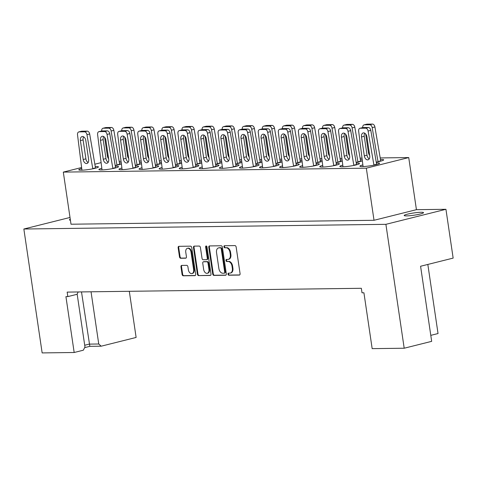 <?xml version="1.0" encoding="UTF-8"?>
<svg xmlns="http://www.w3.org/2000/svg" width="477" height="477" viewBox="0 0 477 477"><rect width="100%" height="100%" fill="white"/><g stroke="black" fill="none" stroke-linecap="round" stroke-linejoin="round"><path stroke-width="0.72" d="M227.988 274.186A1.049 0.68 -104.1 0 0 228.829 275.211L239.299 275.074A1.503 0.972 -104.1 0 0 239.448 275.056A1.503 0.972 -104.1 0 0 240.068 273.589L236.151 247.056A1.503 0.972 -104.1 0 0 234.946 245.589L224.476 245.727A1.049 0.68 -104.1 0 0 224.375 245.738A1.049 0.68 -104.1 0 0 223.94 246.77A1.049 0.68 -104.1 0 0 224.78 247.79L226.134 247.772A4.8 3.106 -104.1 0 1 229.986 252.452L230.313 254.664A4.8 3.106 -104.1 0 1 228.322 259.357A4.8 3.106 -104.1 0 1 227.857 259.422L226.497 259.434A1.049 0.68 -104.1 0 0 226.396 259.452A1.049 0.68 -104.1 0 0 225.961 260.478A1.049 0.68 -104.1 0 0 226.808 261.503L228.161 261.485A4.8 3.106 -104.1 0 1 232.013 266.16L232.335 268.372A4.8 3.106 -104.1 0 1 230.349 273.071A4.8 3.106 -104.1 0 1 229.878 273.13L228.525 273.148A1.049 0.68 -104.1 0 0 228.423 273.16A1.049 0.68 -104.1 0 0 227.988 274.186M228.769 273.142A1.049 0.68 -104.1 0 0 228.555 274.048A1.049 0.68 -104.1 0 0 229.395 275.068L239.692 274.937M224.721 245.727A1.049 0.68 -104.1 0 0 224.506 246.627A1.049 0.68 -104.1 0 0 225.347 247.652L226.134 247.772M226.748 259.434A1.049 0.68 -104.1 0 0 226.527 260.335A1.049 0.68 -104.1 0 0 227.368 261.36L228.161 261.485M421.096 212.277A9.778 1.127 171.6 0 1 423.534 212.659A9.778 1.127 171.6 0 1 417.369 214.638A9.778 1.127 171.6 0 1 406.619 215.896A9.778 1.127 171.6 0 1 404.18 215.515A9.778 1.127 171.6 0 1 410.345 213.535A9.778 1.127 171.6 0 1 421.096 212.277M336.082 162.609A9.934 1.145 -8.4 0 0 342.253 161.154M342.116 160.016A9.934 1.145 -8.4 0 0 341.025 159.998A9.934 1.145 -8.4 0 0 340.316 160.016M316.001 162.872A9.934 1.145 -8.4 0 0 322.178 161.411M322.035 160.278A9.934 1.145 -8.4 0 0 320.943 160.26A9.934 1.145 -8.4 0 0 320.234 160.278M295.919 163.134A9.934 1.145 -8.4 0 0 302.096 161.673M301.953 160.534A9.934 1.145 -8.4 0 0 300.862 160.516A9.934 1.145 -8.4 0 0 300.152 160.534M275.837 163.39A9.934 1.145 -8.4 0 0 282.014 161.936M281.871 160.797A9.934 1.145 -8.4 0 0 280.786 160.779A9.934 1.145 -8.4 0 0 280.071 160.797M255.761 163.653A9.934 1.145 -8.4 0 0 261.933 162.192M261.795 161.053A9.934 1.145 -8.4 0 0 260.704 161.041A9.934 1.145 -8.4 0 0 259.995 161.059M235.68 163.909A9.934 1.145 -8.4 0 0 241.851 162.454M241.714 161.315A9.934 1.145 -8.4 0 0 240.623 161.298A9.934 1.145 -8.4 0 0 239.913 161.315M215.598 164.171A9.934 1.145 -8.4 0 0 221.775 162.711M221.632 161.578A9.934 1.145 -8.4 0 0 220.541 161.56A9.934 1.145 -8.4 0 0 219.831 161.578M195.516 164.428A9.934 1.145 -8.4 0 0 201.693 162.973M201.55 161.834A9.934 1.145 -8.4 0 0 200.459 161.816A9.934 1.145 -8.4 0 0 199.75 161.834M175.435 164.69A9.934 1.145 -8.4 0 0 181.612 163.235M181.469 162.097A9.934 1.145 -8.4 0 0 180.384 162.079A9.934 1.145 -8.4 0 0 179.668 162.097M155.359 164.953A9.934 1.145 -8.4 0 0 161.53 163.492M161.393 162.353A9.934 1.145 -8.4 0 0 160.302 162.341A9.934 1.145 -8.4 0 0 159.592 162.359M135.277 165.209A9.934 1.145 -8.4 0 0 141.448 163.754M141.311 162.615A9.934 1.145 -8.4 0 0 140.22 162.597A9.934 1.145 -8.4 0 0 139.511 162.615M115.195 165.471A9.934 1.145 -8.4 0 0 121.373 164.01M121.23 162.878A9.934 1.145 -8.4 0 0 120.138 162.86A9.934 1.145 -8.4 0 0 119.429 162.878M356.164 162.353A9.934 1.145 -8.4 0 0 362.335 160.892M362.198 159.753A9.934 1.145 -8.4 0 0 361.107 159.741A9.934 1.145 -8.4 0 0 360.397 159.759M376.24 162.091A9.934 1.145 -8.4 0 0 383.663 159.867A9.934 1.145 -8.4 0 0 381.189 159.479A9.934 1.145 -8.4 0 0 380.473 159.497M322.673 165.43A9.934 1.145 -8.4 0 0 319.757 166.7A9.934 1.145 -8.4 0 0 322.231 167.087A9.934 1.145 -8.4 0 0 333.149 165.805A9.934 1.145 -8.4 0 0 339.409 163.796A9.934 1.145 -8.4 0 0 336.929 163.408A9.934 1.145 -8.4 0 0 336.219 163.426M302.591 165.686A9.934 1.145 -8.4 0 0 299.675 166.956A9.934 1.145 -8.4 0 0 302.15 167.344A9.934 1.145 -8.4 0 0 313.073 166.068A9.934 1.145 -8.4 0 0 319.328 164.052A9.934 1.145 -8.4 0 0 316.853 163.665A9.934 1.145 -8.4 0 0 316.138 163.683M282.509 165.948A9.934 1.145 -8.4 0 0 279.594 167.218A9.934 1.145 -8.4 0 0 282.074 167.606A9.934 1.145 -8.4 0 0 292.991 166.324A9.934 1.145 -8.4 0 0 299.246 164.315A9.934 1.145 -8.4 0 0 296.772 163.927A9.934 1.145 -8.4 0 0 296.062 163.945M262.433 166.211A9.934 1.145 -8.4 0 0 259.512 167.475A9.934 1.145 -8.4 0 0 261.992 167.868A9.934 1.145 -8.4 0 0 272.91 166.586A9.934 1.145 -8.4 0 0 279.17 164.577A9.934 1.145 -8.4 0 0 276.69 164.189A9.934 1.145 -8.4 0 0 275.98 164.207M242.352 166.467A9.934 1.145 -8.4 0 0 239.43 167.737A9.934 1.145 -8.4 0 0 241.911 168.125A9.934 1.145 -8.4 0 0 252.828 166.843A9.934 1.145 -8.4 0 0 259.089 164.833A9.934 1.145 -8.4 0 0 256.608 164.446A9.934 1.145 -8.4 0 0 255.899 164.464M222.27 166.729A9.934 1.145 -8.4 0 0 219.354 167.999A9.934 1.145 -8.4 0 0 221.829 168.387A9.934 1.145 -8.4 0 0 232.746 167.105A9.934 1.145 -8.4 0 0 239.007 165.096A9.934 1.145 -8.4 0 0 236.526 164.708A9.934 1.145 -8.4 0 0 235.817 164.726M202.188 166.986A9.934 1.145 -8.4 0 0 199.273 168.256A9.934 1.145 -8.4 0 0 201.747 168.643A9.934 1.145 -8.4 0 0 212.67 167.367A9.934 1.145 -8.4 0 0 218.925 165.352A9.934 1.145 -8.4 0 0 216.451 164.964A9.934 1.145 -8.4 0 0 215.735 164.982M182.113 167.248A9.934 1.145 -8.4 0 0 179.191 168.518A9.934 1.145 -8.4 0 0 181.671 168.906A9.934 1.145 -8.4 0 0 192.589 167.624A9.934 1.145 -8.4 0 0 198.843 165.614A9.934 1.145 -8.4 0 0 196.369 165.227A9.934 1.145 -8.4 0 0 195.659 165.245M162.031 167.51A9.934 1.145 -8.4 0 0 159.109 168.775A9.934 1.145 -8.4 0 0 161.59 169.168A9.934 1.145 -8.4 0 0 172.507 167.886A9.934 1.145 -8.4 0 0 178.768 165.877A9.934 1.145 -8.4 0 0 176.287 165.483A9.934 1.145 -8.4 0 0 175.578 165.507M141.949 167.767A9.934 1.145 -8.4 0 0 139.028 169.037A9.934 1.145 -8.4 0 0 141.508 169.424A9.934 1.145 -8.4 0 0 152.425 168.142A9.934 1.145 -8.4 0 0 158.686 166.133A9.934 1.145 -8.4 0 0 156.206 165.746A9.934 1.145 -8.4 0 0 155.496 165.763M121.868 168.029A9.934 1.145 -8.4 0 0 118.952 169.299A9.934 1.145 -8.4 0 0 121.426 169.687A9.934 1.145 -8.4 0 0 132.344 168.405A9.934 1.145 -8.4 0 0 138.604 166.395A9.934 1.145 -8.4 0 0 136.124 166.008A9.934 1.145 -8.4 0 0 135.414 166.026M101.786 168.286A9.934 1.145 -8.4 0 0 98.87 169.556A9.934 1.145 -8.4 0 0 101.345 169.943A9.934 1.145 -8.4 0 0 112.268 168.667A9.934 1.145 -8.4 0 0 118.523 166.652A9.934 1.145 -8.4 0 0 116.048 166.264A9.934 1.145 -8.4 0 0 115.333 166.282M81.71 168.548A9.934 1.145 -8.4 0 0 78.788 169.818A9.934 1.145 -8.4 0 0 81.269 170.206A9.934 1.145 -8.4 0 0 92.186 168.924A9.934 1.145 -8.4 0 0 98.441 166.914A9.934 1.145 -8.4 0 0 95.966 166.527A9.934 1.145 -8.4 0 0 95.257 166.545M342.754 165.167A9.934 1.145 -8.4 0 0 339.833 166.437A9.934 1.145 -8.4 0 0 342.313 166.825A9.934 1.145 -8.4 0 0 353.23 165.543A9.934 1.145 -8.4 0 0 359.491 163.533A9.934 1.145 -8.4 0 0 357.011 163.146A9.934 1.145 -8.4 0 0 356.301 163.164M362.836 164.911A9.934 1.145 -8.4 0 0 359.914 166.175A9.934 1.145 -8.4 0 0 362.395 166.568A9.934 1.145 -8.4 0 0 373.312 165.286A9.934 1.145 -8.4 0 0 379.573 163.277A9.934 1.145 -8.4 0 0 377.092 162.89A9.934 1.145 -8.4 0 0 376.383 162.907M212.718 273.941A1.503 0.972 -104.1 0 0 213.923 275.402L225.549 275.253A1.503 0.972 -104.1 0 0 225.699 275.235A1.503 0.972 -104.1 0 0 226.319 273.768L222.401 247.229A1.503 0.972 -104.1 0 0 221.197 245.768L209.57 245.923A1.503 0.972 -104.1 0 0 209.421 245.941A1.503 0.972 -104.1 0 0 208.801 247.408L212.718 273.941L213.285 273.798A1.503 0.972 -104.1 0 0 214.489 275.265L225.943 275.116M77.143 294.011L84.972 346.994L83.332 350.207L74.173 352.497L65.927 296.628L67.829 296.605L76.994 294.315L78.192 291.96M404.198 348.228L385.899 224.327L445.941 209.296L453.15 258.105L420.583 266.255L431.673 341.347L404.198 348.228L372.167 348.639L363.921 292.777L362.013 292.8L361.345 288.293L67.168 292.103L67.829 296.605M74.173 352.497L42.149 352.914L23.85 229.014L385.899 224.327M181.737 265.409A1.503 0.972 -104.1 0 0 181.594 265.427A1.503 0.972 -104.1 0 0 180.974 266.893L182.071 274.341A1.503 0.972 -104.1 0 0 183.275 275.801L194.902 275.652A1.503 0.972 -104.1 0 0 195.051 275.628A1.503 0.972 -104.1 0 0 195.671 274.162L191.754 247.629A1.503 0.972 -104.1 0 0 190.55 246.168L178.923 246.317A1.503 0.972 -104.1 0 0 178.774 246.335A1.503 0.972 -104.1 0 0 178.154 247.802L179.477 256.799A1.503 0.972 -104.1 0 0 180.682 258.26L185.66 258.194A1.503 0.972 -104.1 0 0 185.809 258.176A1.503 0.972 -104.1 0 0 186.429 256.704L185.768 252.25A4.013 2.594 -104.1 0 1 187.431 248.32A4.013 2.594 -104.1 0 1 191.044 252.178L193.62 269.648A4.013 2.594 -104.1 0 1 191.957 273.577A4.013 2.594 -104.1 0 1 188.349 269.714L187.92 266.804A1.503 0.972 -104.1 0 0 186.716 265.343L181.737 265.409M210.226 275.45L198.599 275.605A1.503 0.972 -104.1 0 1 197.395 274.138L193.477 247.605A1.503 0.972 -104.1 0 1 194.097 246.138A1.503 0.972 -104.1 0 1 194.246 246.12L199.219 246.054A1.503 0.972 -104.1 0 1 200.423 247.515L202.015 258.278A1.503 0.972 -104.1 0 0 203.22 259.738L206.517 259.697A1.503 0.972 -104.1 0 0 206.666 259.679A1.503 0.972 -104.1 0 0 207.286 258.206L205.635 247.003A1.049 0.68 -104.1 0 1 206.064 245.977A1.049 0.68 -104.1 0 1 207.012 246.985L210.995 273.965A1.503 0.972 -104.1 0 1 210.375 275.432A1.503 0.972 -104.1 0 1 210.226 275.45L210.512 275.378M84.709 345.247L89.211 344.12L98.751 344L91.041 291.793M98.751 344L101.184 346.195L89.837 346.338L81.501 291.918M430.791 335.355L438.035 333.536L427.833 264.443M129.309 291.298L136.124 337.448L101.184 346.195M89.837 346.338L84.644 347.638M445.941 209.296L416.427 209.677L374.022 220.291L71.007 224.214L63.31 172.102L366.324 168.178L374.022 220.291M23.85 229.014L70.012 217.458M70.411 220.189A9.778 1.127 171.6 0 1 69.439 219.849A9.778 1.127 171.6 0 1 70.274 219.247M119.161 161.315L121.033 161.292M139.242 161.053L141.114 161.029M159.324 160.797L161.196 160.773M179.406 160.534L181.272 160.51M199.481 160.272L201.354 160.248M219.563 160.016L221.435 159.992M239.645 159.753L241.517 159.729M259.726 159.497L261.599 159.473M279.802 159.235L281.674 159.211M299.884 158.972L301.756 158.948M319.966 158.716L321.838 158.692M340.047 158.453L341.92 158.43M360.129 158.197L362.001 158.173M380.205 157.935L408.729 157.565L366.324 168.178M101.088 162.645L94.851 164.207M81.579 167.528L63.31 172.102M416.427 209.677L408.729 157.565M230.349 273.071L230.916 272.927A4.8 3.106 -104.1 0 0 232.901 268.229L232.335 268.372M228.727 261.342A4.8 3.106 -104.1 0 1 232.573 266.017L232.901 268.229M228.322 259.357L228.888 259.22A4.8 3.106 -104.1 0 0 230.88 254.521L230.313 254.664M226.7 247.635A4.8 3.106 -104.1 0 1 230.552 252.309L230.88 254.521M191.957 273.577L192.523 273.434A4.013 2.594 -104.1 0 0 194.187 269.505L193.62 269.648M187.431 248.32L187.998 248.177A4.013 2.594 -104.1 0 1 191.605 252.035L194.187 269.505M179.096 246.317A1.503 0.972 -104.1 0 0 178.72 247.664L180.044 256.656A1.503 0.972 -104.1 0 0 181.248 258.117L186.048 258.057M181.916 265.403A1.503 0.972 -104.1 0 0 181.534 266.75L182.637 274.197A1.503 0.972 -104.1 0 0 183.842 275.658L195.296 275.509M210.619 275.312L198.599 275.605M194.419 246.114A1.503 0.972 -104.1 0 0 194.044 247.462L197.961 274.001A1.503 0.972 -104.1 0 0 199.165 275.462M207.084 259.554A1.503 0.972 -104.1 0 0 207.233 259.536A1.503 0.972 -104.1 0 0 207.853 258.069L206.195 246.865L205.635 247.003M206.374 246.007A1.049 0.68 -104.1 0 0 206.195 246.865M203.661 269.445A4.013 2.594 -104.1 0 0 207.274 273.303A4.013 2.594 -104.1 0 0 208.938 269.374L208.026 263.221A1.503 0.972 -104.1 0 0 206.821 261.76L203.524 261.801A1.503 0.972 -104.1 0 0 203.375 261.819A1.503 0.972 -104.1 0 0 202.755 263.292L203.661 269.445M207.274 273.303L207.841 273.16A4.013 2.594 -104.1 0 0 209.498 269.237L208.938 269.374M203.804 261.73A1.503 0.972 -104.1 0 1 203.941 261.682A1.503 0.972 -104.1 0 1 204.084 261.658L207.388 261.617A1.503 0.972 -104.1 0 1 208.592 263.077L209.498 269.237M209.743 245.917A1.503 0.972 -104.1 0 0 209.367 247.265L213.285 273.798M224.166 273.202A1.049 0.68 -104.1 0 0 224.268 273.19A1.049 0.68 -104.1 0 0 224.703 272.164L221.262 248.869A1.049 0.68 -104.1 0 0 220.422 247.849L218.991 247.867A4.8 3.106 -104.1 0 0 218.52 247.927A4.8 3.106 -104.1 0 0 216.534 252.625L218.883 268.545A4.8 3.106 -104.1 0 0 222.735 273.22L224.166 273.202M224.363 273.154L224.727 273.065A1.049 0.68 -104.1 0 0 224.834 273.047A1.049 0.68 -104.1 0 0 225.269 272.021L224.703 272.164M218.52 247.927L219.086 247.784A4.8 3.106 -104.1 0 1 219.557 247.724L220.982 247.706A1.049 0.68 -104.1 0 1 221.829 248.732L225.269 272.021M363.075 166.551L358.65 131.163A3.059 1.98 75.9 0 1 359.932 128.283L362.645 127.603A3.059 1.98 75.9 0 1 362.943 127.562L368.369 127.496A3.059 1.98 75.9 0 1 370.802 130.364L376.657 164.541M369.234 158.913A4.126 2.671 75.9 0 1 367.028 155.198L364.231 136.273A4.126 2.671 75.9 0 1 364.732 133.172M359.932 128.283A3.059 1.98 75.9 0 1 360.23 128.241L365.656 128.17A3.059 1.98 75.9 0 1 368.089 131.044L373.932 165.161M361.518 136.953A4.126 2.671 75.9 0 1 363.23 132.916A4.126 2.671 75.9 0 1 366.938 136.881L369.735 155.806A4.126 2.671 75.9 0 1 368.023 159.843A4.126 2.671 75.9 0 1 364.315 155.878L361.518 136.953L364.231 136.273M376.615 164.255L373.896 164.929M378.028 161.757L372.185 127.633A3.059 1.98 -104.1 0 0 369.747 124.765L364.327 124.837A3.059 1.98 -104.1 0 0 364.029 124.873A3.059 1.98 -104.1 0 0 362.729 127.586M365.674 133.971L368.405 152.467A4.126 2.671 -104.1 0 0 369.675 155.383M380.747 161.137L374.898 126.96A3.059 1.98 -104.1 0 0 372.459 124.086L367.04 124.157A3.059 1.98 -104.1 0 0 366.741 124.193L364.029 124.873M377.993 161.524L380.706 160.844M342.993 166.807L338.575 131.425A3.059 1.98 75.9 0 1 339.851 128.54L342.569 127.86A3.059 1.98 75.9 0 1 342.868 127.824L348.288 127.753A3.059 1.98 75.9 0 1 350.72 130.626L356.575 164.803M349.152 159.169A4.126 2.671 75.9 0 1 346.946 155.46L344.15 136.535A4.126 2.671 75.9 0 1 344.65 133.429M339.851 128.54A3.059 1.98 75.9 0 1 340.155 128.504L345.575 128.432A3.059 1.98 75.9 0 1 348.007 131.306L353.851 165.424M341.437 137.215A4.126 2.671 75.9 0 1 343.148 133.172A4.126 2.671 75.9 0 1 346.862 137.143L349.653 156.068A4.126 2.671 75.9 0 1 347.948 160.105A4.126 2.671 75.9 0 1 344.233 156.134L341.437 137.215L344.15 136.535M356.534 164.511L353.821 165.191M357.947 162.013L352.104 127.896A3.059 1.98 -104.1 0 0 349.665 125.028L344.245 125.093A3.059 1.98 -104.1 0 0 343.947 125.135A3.059 1.98 -104.1 0 0 342.647 127.842M345.592 134.228L348.323 152.729A4.126 2.671 -104.1 0 0 349.593 155.645M360.672 161.393L354.816 127.216A3.059 1.98 -104.1 0 0 352.384 124.348L346.958 124.414A3.059 1.98 -104.1 0 0 346.66 124.455L343.947 125.135M357.911 161.786L360.624 161.107M322.911 167.069L318.493 131.688A3.059 1.98 75.9 0 1 319.775 128.802L322.488 128.122A3.059 1.98 75.9 0 1 322.786 128.086L328.206 128.015A3.059 1.98 75.9 0 1 330.639 130.883L336.494 165.06M329.07 159.431A4.126 2.671 75.9 0 1 326.864 155.717L324.074 136.792A4.126 2.671 75.9 0 1 324.575 133.691M319.775 128.802A3.059 1.98 75.9 0 1 320.073 128.76L325.493 128.695A3.059 1.98 75.9 0 1 327.926 131.563L333.775 165.686M321.355 137.471A4.126 2.671 75.9 0 1 323.066 133.435A4.126 2.671 75.9 0 1 326.781 137.406L329.571 156.325A4.126 2.671 75.9 0 1 327.866 160.367A4.126 2.671 75.9 0 1 324.151 156.396L321.355 137.471L324.074 136.792M336.452 164.774L333.739 165.453M337.865 162.275L332.022 128.158A3.059 1.98 -104.1 0 0 329.589 125.284L324.163 125.356A3.059 1.98 -104.1 0 0 323.865 125.391A3.059 1.98 -104.1 0 0 322.565 128.104M325.517 134.49L328.248 152.992A4.126 2.671 -104.1 0 0 329.512 155.901M340.59 161.655L334.735 127.478A3.059 1.98 -104.1 0 0 332.302 124.604L326.876 124.676A3.059 1.98 -104.1 0 0 326.578 124.712L323.865 125.391M337.829 162.043L340.548 161.363M302.829 167.326L298.411 131.944A3.059 1.98 75.9 0 1 299.693 129.058L302.406 128.385A3.059 1.98 75.9 0 1 302.704 128.343L308.124 128.271A3.059 1.98 75.9 0 1 310.563 131.145L316.412 165.322M308.995 159.694A4.126 2.671 75.9 0 1 306.783 155.979L303.992 137.054A4.126 2.671 75.9 0 1 304.493 133.948M299.693 129.058A3.059 1.98 75.9 0 1 299.991 129.023L305.411 128.951A3.059 1.98 75.9 0 1 307.85 131.825L313.693 165.942M301.279 137.734A4.126 2.671 75.9 0 1 302.984 133.697A4.126 2.671 75.9 0 1 306.699 137.662L309.495 156.587A4.126 2.671 75.9 0 1 307.784 160.624A4.126 2.671 75.9 0 1 304.07 156.659L301.279 137.734L303.992 137.054M316.37 165.03L313.657 165.71M317.783 162.538L311.94 128.414A3.059 1.98 -104.1 0 0 309.507 125.546L304.087 125.618A3.059 1.98 -104.1 0 0 303.783 125.654A3.059 1.98 -104.1 0 0 302.49 128.367M305.435 134.747L308.166 153.248A4.126 2.671 -104.1 0 0 309.43 156.164M320.508 161.918L314.653 127.735A3.059 1.98 -104.1 0 0 312.22 124.867L306.8 124.938A3.059 1.98 -104.1 0 0 306.502 124.974L303.783 125.654M317.754 162.305L320.466 161.625M282.748 167.588L278.329 132.207A3.059 1.98 75.9 0 1 279.611 129.321L282.324 128.641A3.059 1.98 75.9 0 1 282.623 128.605L288.048 128.534A3.059 1.98 75.9 0 1 290.481 131.402L296.336 165.585M288.913 159.95A4.126 2.671 75.9 0 1 286.707 156.235L283.91 137.316A4.126 2.671 75.9 0 1 284.411 134.21M279.611 129.321A3.059 1.98 75.9 0 1 279.91 129.285L285.329 129.213A3.059 1.98 75.9 0 1 287.768 132.081L293.611 166.205M281.197 137.996A4.126 2.671 75.9 0 1 282.903 133.954A4.126 2.671 75.9 0 1 286.617 137.925L289.414 156.844A4.126 2.671 75.9 0 1 287.703 160.886A4.126 2.671 75.9 0 1 283.994 156.915L281.197 137.996L283.91 137.316M296.289 165.292L293.576 165.972M297.708 162.794L291.858 128.677A3.059 1.98 -104.1 0 0 289.426 125.803L284.006 125.874A3.059 1.98 -104.1 0 0 283.708 125.916A3.059 1.98 -104.1 0 0 282.408 128.623M285.353 135.009L288.084 153.511A4.126 2.671 -104.1 0 0 289.348 156.42M300.427 162.174L294.571 127.997A3.059 1.98 -104.1 0 0 292.139 125.123L286.719 125.195A3.059 1.98 -104.1 0 0 286.421 125.236L283.708 125.916M297.672 162.562L300.385 161.882M262.672 167.85L258.254 132.463A3.059 1.98 75.9 0 1 259.53 129.583L262.243 128.903A3.059 1.98 75.9 0 1 262.541 128.862L267.967 128.796A3.059 1.98 75.9 0 1 270.399 131.664L276.255 165.841M268.831 160.212A4.126 2.671 75.9 0 1 266.625 156.498L263.829 137.573A4.126 2.671 75.9 0 1 264.33 134.472M259.53 129.583A3.059 1.98 75.9 0 1 259.828 129.541L265.254 129.47A3.059 1.98 75.9 0 1 267.686 132.344L273.53 166.461M261.116 138.252A4.126 2.671 75.9 0 1 262.827 134.216A4.126 2.671 75.9 0 1 266.536 138.181L269.332 157.106A4.126 2.671 75.9 0 1 267.621 161.143A4.126 2.671 75.9 0 1 263.912 157.177L261.116 138.252L263.829 137.573M276.213 165.555L273.494 166.229M277.626 163.056L271.783 128.933A3.059 1.98 -104.1 0 0 269.344 126.065L263.924 126.137A3.059 1.98 -104.1 0 0 263.626 126.172A3.059 1.98 -104.1 0 0 262.326 128.885M265.272 135.271L268.002 153.767A4.126 2.671 -104.1 0 0 269.272 156.683M280.345 162.436L274.496 128.259A3.059 1.98 -104.1 0 0 272.057 125.385L266.637 125.457A3.059 1.98 -104.1 0 0 266.339 125.493L263.626 126.172M277.59 162.824L280.303 162.144M242.59 168.107L238.172 132.725A3.059 1.98 75.9 0 1 239.448 129.839L242.167 129.16A3.059 1.98 75.9 0 1 242.465 129.124L247.885 129.052A3.059 1.98 75.9 0 1 250.318 131.926L256.173 166.103M248.75 160.469A4.126 2.671 75.9 0 1 246.543 156.76L243.747 137.835A4.126 2.671 75.9 0 1 244.248 134.729M239.448 129.839A3.059 1.98 75.9 0 1 239.752 129.804L245.172 129.732A3.059 1.98 75.9 0 1 247.605 132.606L253.448 166.723M241.034 138.515A4.126 2.671 75.9 0 1 242.745 134.472A4.126 2.671 75.9 0 1 246.46 138.443L249.25 157.368A4.126 2.671 75.9 0 1 247.545 161.405A4.126 2.671 75.9 0 1 243.83 157.434L241.034 138.515L243.747 137.835M256.131 165.811L253.418 166.491M257.544 163.313L251.701 129.195A3.059 1.98 -104.1 0 0 249.262 126.327L243.842 126.393A3.059 1.98 -104.1 0 0 243.544 126.435A3.059 1.98 -104.1 0 0 242.244 129.142M245.19 135.528L247.927 154.029A4.126 2.671 -104.1 0 0 249.191 156.945M260.269 162.693L254.414 128.516A3.059 1.98 -104.1 0 0 251.981 125.648L246.555 125.713A3.059 1.98 -104.1 0 0 246.257 125.755L243.544 126.435M257.508 163.08L260.221 162.407M222.509 168.369L218.09 132.988A3.059 1.98 75.9 0 1 219.372 130.102L222.085 129.422A3.059 1.98 75.9 0 1 222.383 129.386L227.803 129.315A3.059 1.98 75.9 0 1 230.242 132.183L236.091 166.36M228.668 160.731A4.126 2.671 75.9 0 1 226.462 157.016L223.671 138.091A4.126 2.671 75.9 0 1 224.172 134.991M219.372 130.102A3.059 1.98 75.9 0 1 219.67 130.06L225.09 129.994A3.059 1.98 75.9 0 1 227.523 132.862L233.372 166.986M220.952 138.771A4.126 2.671 75.9 0 1 222.664 134.735A4.126 2.671 75.9 0 1 226.378 138.706L229.169 157.625A4.126 2.671 75.9 0 1 227.463 161.667A4.126 2.671 75.9 0 1 223.749 157.696L220.952 138.771L223.671 138.091M236.049 166.074L233.336 166.753M237.463 163.575L231.619 129.458A3.059 1.98 -104.1 0 0 229.187 126.584L223.761 126.655A3.059 1.98 -104.1 0 0 223.463 126.691A3.059 1.98 -104.1 0 0 222.163 129.404M225.114 135.79L227.845 154.286A4.126 2.671 -104.1 0 0 229.109 157.201M240.187 162.955L234.332 128.778A3.059 1.98 -104.1 0 0 231.9 125.904L226.474 125.976A3.059 1.98 -104.1 0 0 226.176 126.011L223.463 126.691M237.427 163.343L240.146 162.663M202.427 168.625L198.009 133.244A3.059 1.98 75.9 0 1 199.291 130.358L202.004 129.684A3.059 1.98 75.9 0 1 202.302 129.643L207.722 129.571A3.059 1.98 75.9 0 1 210.16 132.445L216.009 166.622M208.592 160.993A4.126 2.671 75.9 0 1 206.38 157.279L203.59 138.354A4.126 2.671 75.9 0 1 204.09 135.247M199.291 130.358A3.059 1.98 75.9 0 1 199.589 130.322L205.009 130.251A3.059 1.98 75.9 0 1 207.447 133.125L213.291 167.242M200.877 139.034A4.126 2.671 75.9 0 1 202.582 134.997A4.126 2.671 75.9 0 1 206.297 138.962L209.093 157.887A4.126 2.671 75.9 0 1 207.382 161.924A4.126 2.671 75.9 0 1 203.667 157.959L200.877 139.034L203.59 138.354M215.968 166.33L213.255 167.01M217.381 163.838L211.538 129.714A3.059 1.98 -104.1 0 0 209.105 126.846L203.685 126.912A3.059 1.98 -104.1 0 0 203.381 126.954A3.059 1.98 -104.1 0 0 202.087 129.666M205.032 136.046L207.763 154.548A4.126 2.671 -104.1 0 0 209.027 157.464M220.106 163.217L214.251 129.034A3.059 1.98 -104.1 0 0 211.818 126.166L206.398 126.238A3.059 1.98 -104.1 0 0 206.1 126.274L203.381 126.954M217.351 163.605L220.064 162.925M182.345 168.888L177.927 133.506A3.059 1.98 75.9 0 1 179.209 130.62L181.922 129.941A3.059 1.98 75.9 0 1 182.22 129.905L187.646 129.833A3.059 1.98 75.9 0 1 190.079 132.701L195.934 166.884M188.51 161.25A4.126 2.671 75.9 0 1 186.304 157.535L183.508 138.616A4.126 2.671 75.9 0 1 184.009 135.51M179.209 130.62A3.059 1.98 75.9 0 1 179.507 130.585L184.927 130.513A3.059 1.98 75.9 0 1 187.366 133.381L193.209 167.505M180.795 139.296A4.126 2.671 75.9 0 1 182.506 135.253A4.126 2.671 75.9 0 1 186.215 139.224L189.011 158.143A4.126 2.671 75.9 0 1 187.3 162.186A4.126 2.671 75.9 0 1 183.591 158.215L180.795 139.296L183.508 138.616M195.886 166.592L193.173 167.272M197.305 164.094L191.456 129.977A3.059 1.98 -104.1 0 0 189.023 127.103L183.603 127.174A3.059 1.98 -104.1 0 0 183.305 127.216A3.059 1.98 -104.1 0 0 182.005 129.923M184.951 136.309L187.682 154.81A4.126 2.671 -104.1 0 0 188.946 157.72M200.024 163.474L194.175 129.297A3.059 1.98 -104.1 0 0 191.736 126.423L186.316 126.494A3.059 1.98 -104.1 0 0 186.018 126.536L183.305 127.216M197.269 163.861L199.982 163.182M162.269 169.15L157.851 133.763A3.059 1.98 75.9 0 1 159.127 130.883L161.84 130.203A3.059 1.98 75.9 0 1 162.144 130.161L167.564 130.096A3.059 1.98 75.9 0 1 169.997 132.964L175.852 167.141M168.429 161.512A4.126 2.671 75.9 0 1 166.223 157.798L163.426 138.873A4.126 2.671 75.9 0 1 163.927 135.766M159.127 130.883A3.059 1.98 75.9 0 1 159.425 130.841L164.851 130.77A3.059 1.98 75.9 0 1 167.284 133.643L173.127 167.761M160.713 139.552A4.126 2.671 75.9 0 1 162.424 135.516A4.126 2.671 75.9 0 1 166.133 139.481L168.93 158.406A4.126 2.671 75.9 0 1 167.218 162.442A4.126 2.671 75.9 0 1 163.51 158.477L160.713 139.552L163.426 138.873M175.81 166.849L173.091 167.528M177.223 164.356L171.38 130.233A3.059 1.98 -104.1 0 0 168.941 127.365L163.522 127.437A3.059 1.98 -104.1 0 0 163.223 127.472A3.059 1.98 -104.1 0 0 161.924 130.185M164.869 136.571L167.6 155.067A4.126 2.671 -104.1 0 0 168.87 157.982M179.942 163.736L174.093 129.559A3.059 1.98 -104.1 0 0 171.654 126.685L166.234 126.757A3.059 1.98 -104.1 0 0 165.936 126.793L163.223 127.472M177.188 164.124L179.901 163.444M142.188 169.407L137.77 134.025A3.059 1.98 75.9 0 1 139.051 131.139L141.764 130.459A3.059 1.98 75.9 0 1 142.063 130.424L147.482 130.352A3.059 1.98 75.9 0 1 149.915 133.226L155.77 167.403M148.347 161.769A4.126 2.671 75.9 0 1 146.141 158.054L143.344 139.135A4.126 2.671 75.9 0 1 143.845 136.028M139.051 131.139A3.059 1.98 75.9 0 1 139.35 131.103L144.769 131.032A3.059 1.98 75.9 0 1 147.202 133.906L153.045 168.023M140.632 139.815A4.126 2.671 75.9 0 1 142.343 135.772A4.126 2.671 75.9 0 1 146.057 139.743L148.848 158.668A4.126 2.671 75.9 0 1 147.143 162.705A4.126 2.671 75.9 0 1 143.428 158.734L140.632 139.815L143.344 139.135M155.729 167.111L153.016 167.791M157.142 164.613L151.298 130.495A3.059 1.98 -104.1 0 0 148.86 127.627L143.44 127.693A3.059 1.98 -104.1 0 0 143.142 127.735A3.059 1.98 -104.1 0 0 141.842 130.442M144.787 136.827L147.524 155.329A4.126 2.671 -104.1 0 0 148.788 158.245M159.867 163.993L154.011 129.816A3.059 1.98 -104.1 0 0 151.579 126.948L146.153 127.013A3.059 1.98 -104.1 0 0 145.855 127.055L143.142 127.735M157.106 164.38L159.819 163.706M122.106 169.669L117.688 134.287A3.059 1.98 75.9 0 1 118.97 131.402L121.683 130.722A3.059 1.98 75.9 0 1 121.981 130.68L127.401 130.615A3.059 1.98 75.9 0 1 129.839 133.482L135.689 167.66M128.271 162.031A4.126 2.671 75.9 0 1 126.059 158.316L123.269 139.391A4.126 2.671 75.9 0 1 123.77 136.291M118.97 131.402A3.059 1.98 75.9 0 1 119.268 131.36L124.688 131.294A3.059 1.98 75.9 0 1 127.12 134.162L132.97 168.286M120.556 140.071A4.126 2.671 75.9 0 1 122.261 136.034A4.126 2.671 75.9 0 1 125.976 140.005L128.766 158.924A4.126 2.671 75.9 0 1 127.061 162.961A4.126 2.671 75.9 0 1 123.346 158.996L120.556 140.071L123.269 139.391M135.647 167.373L132.934 168.053M137.06 164.875L131.217 130.758A3.059 1.98 -104.1 0 0 128.784 127.884L123.358 127.955A3.059 1.98 -104.1 0 0 123.06 127.991A3.059 1.98 -104.1 0 0 121.766 130.704M124.712 137.09L127.442 155.585A4.126 2.671 -104.1 0 0 128.707 158.501M139.785 164.255L133.93 130.078A3.059 1.98 -104.1 0 0 131.497 127.204L126.077 127.276A3.059 1.98 -104.1 0 0 125.773 127.311L123.06 127.991M137.024 164.643L139.743 163.963M102.024 169.925L97.606 134.544A3.059 1.98 75.9 0 1 98.888 131.658L101.601 130.984A3.059 1.98 75.9 0 1 101.899 130.942L107.319 130.871A3.059 1.98 75.9 0 1 109.758 133.745L115.607 167.922M108.19 162.293A4.126 2.671 75.9 0 1 105.983 158.579L103.187 139.654A4.126 2.671 75.9 0 1 103.688 136.547M98.888 131.658A3.059 1.98 75.9 0 1 99.186 131.622L104.606 131.551A3.059 1.98 75.9 0 1 107.045 134.425L112.888 168.542M100.474 140.333A4.126 2.671 75.9 0 1 102.179 136.297A4.126 2.671 75.9 0 1 105.894 140.262L108.69 159.187A4.126 2.671 75.9 0 1 106.979 163.223A4.126 2.671 75.9 0 1 103.265 159.258L100.474 140.333L103.187 139.654M115.565 167.63L112.852 168.309M116.978 165.137L111.135 131.014A3.059 1.98 -104.1 0 0 108.702 128.146L103.282 128.212A3.059 1.98 -104.1 0 0 102.984 128.253A3.059 1.98 -104.1 0 0 101.684 130.966M104.63 137.346L107.361 155.848A4.126 2.671 -104.1 0 0 108.625 158.763M119.703 164.517L113.848 130.334A3.059 1.98 -104.1 0 0 111.415 127.466L105.995 127.538A3.059 1.98 -104.1 0 0 105.697 127.574L102.984 128.253M116.948 164.905L119.661 164.225M81.943 170.188L77.524 134.806A3.059 1.98 75.9 0 1 78.806 131.92L81.519 131.241A3.059 1.98 75.9 0 1 81.817 131.205L87.243 131.133A3.059 1.98 75.9 0 1 89.676 134.001L95.531 168.184M88.108 162.55A4.126 2.671 75.9 0 1 85.902 158.835L83.105 139.916A4.126 2.671 75.9 0 1 83.606 136.81M78.806 131.92A3.059 1.98 75.9 0 1 79.104 131.885L84.53 131.813A3.059 1.98 75.9 0 1 86.963 134.681L92.806 168.804M80.392 140.596A4.126 2.671 75.9 0 1 82.104 136.553A4.126 2.671 75.9 0 1 85.812 140.524L88.609 159.443A4.126 2.671 75.9 0 1 86.897 163.486A4.126 2.671 75.9 0 1 83.189 159.515L80.392 140.596L83.105 139.916M95.483 167.892L92.771 168.572M229.395 275.068L228.829 275.211M225.347 247.652L224.78 247.79M227.368 261.36L226.808 261.503M232.573 266.017L232.013 266.16M230.552 252.309L229.986 252.452M191.605 252.035L191.044 252.178M181.248 258.117L180.682 258.26M180.044 256.656L179.477 256.799M178.72 247.664L178.154 247.802M183.842 275.658L183.275 275.801M182.637 274.197L182.071 274.341M181.534 266.75L180.974 266.893M197.961 274.001L197.395 274.138M194.044 247.462L193.477 247.605M207.853 258.069L207.286 258.206M208.592 263.077L208.026 263.221M207.388 261.617L206.821 261.76M204.084 261.658L203.524 261.801M209.367 247.265L208.801 247.408M214.489 275.265L213.923 275.402M221.829 248.732L221.262 248.869M220.982 247.706L220.422 247.849M219.557 247.724L218.991 247.867M362.943 127.562L360.23 128.241M368.369 127.496L365.656 128.17M370.802 130.364L368.089 131.044M367.028 155.198L364.315 155.878M369.747 124.765L372.459 124.086M372.185 127.633L374.898 126.96M364.327 124.837L367.04 124.157M368.405 152.467L369.21 152.27M342.868 127.824L340.155 128.504M348.288 127.753L345.575 128.432M350.72 130.626L348.007 131.306M346.946 155.46L344.233 156.134M349.665 125.028L352.384 124.348M352.104 127.896L354.816 127.216M344.245 125.093L346.958 124.414M348.323 152.729L349.134 152.527M322.786 128.086L320.073 128.76M328.206 128.015L325.493 128.695M330.639 130.883L327.926 131.563M326.864 155.717L324.151 156.396M329.589 125.284L332.302 124.604M332.022 128.158L334.735 127.478M324.163 125.356L326.876 124.676M328.248 152.992L329.052 152.789M302.704 128.343L299.991 129.023M308.124 128.271L305.411 128.951M310.563 131.145L307.85 131.825M306.783 155.979L304.07 156.659M309.507 125.546L312.22 124.867M311.94 128.414L314.653 127.735M304.087 125.618L306.8 124.938M308.166 153.248L308.971 153.045M282.623 128.605L279.91 129.285M288.048 128.534L285.329 129.213M290.481 131.402L287.768 132.081M286.707 156.235L283.994 156.915M289.426 125.803L292.139 125.123M291.858 128.677L294.571 127.997M284.006 125.874L286.719 125.195M288.084 153.511L288.889 153.308M262.541 128.862L259.828 129.541M267.967 128.796L265.254 129.47M270.399 131.664L267.686 132.344M266.625 156.498L263.912 157.177M269.344 126.065L272.057 125.385M271.783 128.933L274.496 128.259M263.924 126.137L266.637 125.457M268.002 153.767L268.807 153.564M242.465 129.124L239.752 129.804M247.885 129.052L245.172 129.732M250.318 131.926L247.605 132.606M246.543 156.76L243.83 157.434M249.262 126.327L251.981 125.648M251.701 129.195L254.414 128.516M243.842 126.393L246.555 125.713M247.927 154.029L248.732 153.827M222.383 129.386L219.67 130.06M227.803 129.315L225.09 129.994M230.242 132.183L227.523 132.862M226.462 157.016L223.749 157.696M229.187 126.584L231.9 125.904M231.619 129.458L234.332 128.778M223.761 126.655L226.474 125.976M227.845 154.286L228.65 154.089M202.302 129.643L199.589 130.322M207.722 129.571L205.009 130.251M210.16 132.445L207.447 133.125M206.38 157.279L203.667 157.959M209.105 126.846L211.818 126.166M211.538 129.714L214.251 129.034M203.685 126.912L206.398 126.238M207.763 154.548L208.568 154.345M182.22 129.905L179.507 130.585M187.646 129.833L184.927 130.513M190.079 132.701L187.366 133.381M186.304 157.535L183.591 158.215M189.023 127.103L191.736 126.423M191.456 129.977L194.175 129.297M183.603 127.174L186.316 126.494M187.682 154.81L188.487 154.608M162.144 130.161L159.425 130.841M167.564 130.096L164.851 130.77M169.997 132.964L167.284 133.643M166.223 157.798L163.51 158.477M168.941 127.365L171.654 126.685M171.38 130.233L174.093 129.559M163.522 127.437L166.234 126.757M167.6 155.067L168.405 154.864M142.063 130.424L139.35 131.103M147.482 130.352L144.769 131.032M149.915 133.226L147.202 133.906M146.141 158.054L143.428 158.734M148.86 127.627L151.579 126.948M151.298 130.495L154.011 129.816M143.44 127.693L146.153 127.013M147.524 155.329L148.329 155.126M121.981 130.68L119.268 131.36M127.401 130.615L124.688 131.294M129.839 133.482L127.12 134.162M126.059 158.316L123.346 158.996M128.784 127.884L131.497 127.204M131.217 130.758L133.93 130.078M123.358 127.955L126.077 127.276M127.442 155.585L128.247 155.389M101.899 130.942L99.186 131.622M107.319 130.871L104.606 131.551M109.758 133.745L107.045 134.425M105.983 158.579L103.265 159.258M108.702 128.146L111.415 127.466M111.135 131.014L113.848 130.334M103.282 128.212L105.995 127.538M107.361 155.848L108.166 155.645M81.817 131.205L79.104 131.885M87.243 131.133L84.53 131.813M89.676 134.001L86.963 134.681M85.902 158.835L83.189 159.515M207.233 259.536L206.666 259.679M203.941 261.682L203.375 261.819M224.834 273.047L224.268 273.19"/></g></svg>
